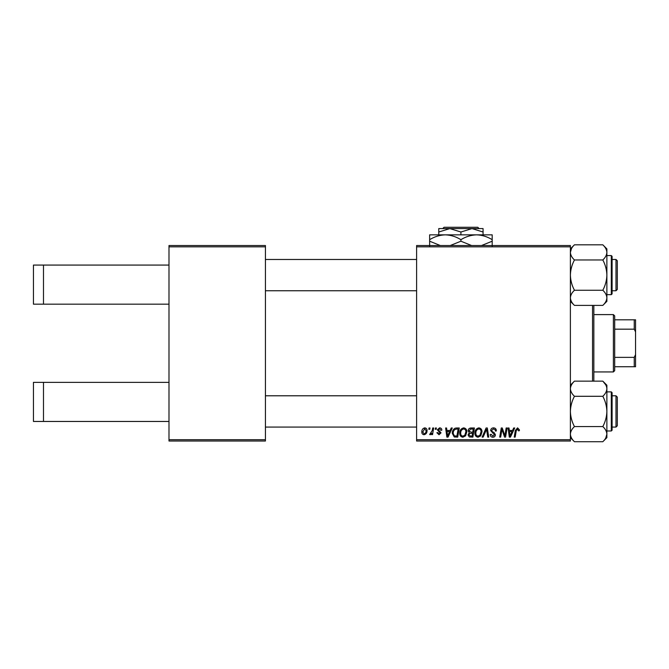 <?xml version="1.0" encoding="UTF-8"?>
<svg xmlns="http://www.w3.org/2000/svg" width="669" height="669" viewBox="0 0 669 669"><rect width="100%" height="100%" fill="white"/><g stroke="black" fill="none" stroke-linecap="round" stroke-linejoin="round"><path stroke-width="1" d="M168.989 246.828L168.989 245.531L265.426 245.531L265.426 246.828L168.989 246.828L168.989 439.709L265.426 439.709L265.426 441.013L168.989 441.013L168.989 439.709M570.389 441.013L416.603 441.013L416.603 439.709L570.389 439.709L570.389 441.013M570.389 246.828L416.603 246.828L416.603 245.531L570.389 245.531L570.389 439.709M432.701 427.984L433.663 427.984L432.542 434.616L431.58 434.616L431.823 433.244L430.284 434.733L429.64 434.49L432.216 430.635L432.701 427.984M435.444 427.984L436.389 427.984L436.188 429.289L435.218 429.289L435.444 427.984M456.559 427.984L459.26 427.984L457.713 437.108L454.276 436.982L452.269 433.37C452.211 431.045 453.156 429.322 455.087 428.202L456.559 427.984M463.709 427.867C465.808 428.244 466.853 429.565 466.837 431.806L465.591 435.845L462.881 437.225C460.715 436.824 459.67 435.477 459.728 433.161C459.712 430.267 461.041 428.495 463.709 427.867M478.87 427.867C480.969 428.244 482.014 429.565 482.006 431.806L480.752 435.845L478.042 437.225C475.885 436.824 474.831 435.477 474.898 433.161C474.881 430.267 476.203 428.495 478.87 427.867M493.513 427.867C495.428 427.968 496.373 428.996 496.339 430.953L495.394 431.062L495.152 429.715L493.454 428.929L491.598 430.46L491.849 431.254L494.316 432.81L495.394 434.8C495.269 436.364 494.424 437.175 492.836 437.225C491.188 437.125 490.302 436.238 490.176 434.582L491.13 434.281L492.869 436.155L494.441 434.858L490.653 430.543C490.82 428.837 491.782 427.943 493.513 427.867M519.445 429.874L519.361 430.711L518.408 430.828L517.513 428.929L516.267 430.644L515.172 437.108L514.218 437.108L515.347 430.418L517.58 427.867L519.445 429.874M416.603 246.828L416.603 439.709M513.683 427.984L514.712 427.984L510.472 437.108L509.31 437.108L508.064 427.984L509.017 427.984L509.318 430.468L512.563 430.468L513.683 427.984M506.165 427.984L507.119 427.984L505.563 437.108L504.56 437.108L501.951 429.364L500.68 437.108L499.718 437.108L501.265 427.984L502.26 427.984L504.894 435.711L506.165 427.984M486.112 427.984L487.325 427.984L488.721 437.108L487.76 437.108L486.564 429.289L483.152 437.108L482.123 437.108L486.112 427.984M470.767 427.984L474.421 427.984L472.883 437.108L469.278 436.949L468.024 434.883L469.278 432.659L468.141 430.819C468.258 429.138 469.128 428.193 470.767 427.984M451.241 427.984L452.269 427.984L448.038 437.108L446.875 437.108L445.629 427.984L446.583 427.984L446.884 430.468L450.128 430.468L451.241 427.984M441.841 430.108L440.896 430.351L439.533 428.695L438.287 429.707L441.013 432.843L439.023 434.733L436.865 432.718L437.81 432.6L439.065 433.905L440.06 432.994L437.342 429.782L439.575 427.867C441.022 427.917 441.774 428.67 441.841 430.108M429.046 427.984L429.991 427.984L429.791 429.289L428.821 429.289L429.046 427.984M424.773 427.867C426.278 428.06 427.031 428.946 427.031 430.51C427.123 432.818 426.12 434.231 424.029 434.733C422.515 434.49 421.779 433.571 421.821 431.965C421.763 429.741 422.741 428.369 424.773 427.867M265.426 246.828L265.426 439.709M510.781 434.24L512.044 431.538L509.452 431.538L510.021 436.104L510.781 434.24M480.008 435.143L481.053 431.764C481.07 430.159 480.317 429.214 478.803 428.929C476.771 429.54 475.784 430.987 475.843 433.261C475.81 434.892 476.554 435.862 478.076 436.155L480.008 435.143M472.097 436.037L472.582 433.194L469.496 433.571L468.969 434.85L470.474 436.037L472.097 436.037M472.757 432.132L473.284 429.046L470.566 429.097L469.086 430.844L470.75 432.132L472.757 432.132M464.846 435.143L465.892 431.764C465.9 430.159 465.147 429.214 463.642 428.929C461.61 429.54 460.623 430.987 460.682 433.261C460.64 434.892 461.384 435.862 462.915 436.155L464.846 435.143M448.347 434.24L449.601 431.538L447.017 431.538L447.586 436.104L448.347 434.24M456.935 436.037L458.114 429.046L456.902 429.046C454.385 429.281 453.156 430.744 453.214 433.428L454.36 435.887L456.935 436.037M424.071 433.905C425.501 433.378 426.17 432.283 426.086 430.61L424.765 428.695L422.766 431.965L424.071 433.905M43.485 265.075L43.485 304.178L33.45 304.178L33.45 265.075L168.989 265.075M43.485 304.178L168.989 304.178M43.485 382.367L43.485 421.462L33.45 421.462L33.45 382.367L168.989 382.367M43.485 421.462L168.989 421.462M593.846 305.399L593.846 381.146M592.542 381.146L592.542 305.399M615.998 395.789L617.303 397.093L617.303 425.768L615.998 427.073L615.998 395.789L612.093 395.789M416.603 395.789L265.426 395.789M617.303 425.768L615.998 427.073L612.093 427.073M416.603 427.073L265.426 427.073M574.445 426.571C571.911 421.863 570.557 416.812 570.389 411.427C570.54 406.108 571.895 401.066 574.445 396.291L602.819 396.291C605.353 400.999 606.708 406.05 606.875 411.427C606.724 416.754 605.37 421.796 602.819 426.571C605.353 428.929 606.708 431.455 606.875 434.148C606.724 436.807 605.37 439.332 602.819 441.716L574.445 441.716C571.911 439.357 570.557 436.84 570.389 434.148C570.54 431.488 571.895 428.963 574.445 426.571L602.819 426.571M612.093 394.493L612.093 430.2L611.307 430.978L611.307 391.883L612.093 392.661L612.093 394.493M574.445 396.291C571.903 393.907 570.548 391.39 570.389 388.714C570.548 386.038 571.903 383.513 574.445 381.146L602.819 381.146C605.361 383.521 606.716 386.046 606.875 388.714C606.716 391.39 605.361 393.916 602.819 396.291M605.779 437.978L606.875 434.148L606.875 385.202L602.819 381.146M602.819 441.716L606.875 437.66L606.875 434.148M570.498 435.335L570.389 434.148M602.853 381.171L605.738 384.809M617.303 260.776L617.303 289.443L615.998 290.747L615.998 259.472L617.303 260.776L615.998 259.472L612.093 259.472M265.426 290.747L416.603 290.747M612.093 290.747L615.998 290.747L617.303 289.443M265.426 259.472L416.603 259.472M602.819 305.399L606.875 301.343L606.875 252.397C606.724 255.056 605.37 257.582 602.819 259.965C605.353 264.681 606.708 269.732 606.875 275.11C606.724 280.428 605.37 285.479 602.819 290.254C605.361 292.629 606.716 295.154 606.875 297.83C606.716 300.506 605.361 303.032 602.819 305.399L574.445 305.399C571.903 303.024 570.548 300.498 570.389 297.83C570.548 295.146 571.903 292.621 574.445 290.254C571.911 285.538 570.557 280.495 570.389 275.11C570.54 269.791 571.895 264.74 574.445 259.965L602.819 259.965M612.093 256.344L611.307 255.566L612.093 256.344L612.093 293.875L612.093 292.052L612.093 293.875L611.307 294.661L611.307 255.566L606.875 255.566M574.445 290.254L602.819 290.254M574.445 259.965C571.911 257.607 570.557 255.09 570.389 252.397C570.54 249.738 571.895 247.212 574.445 244.821L602.819 244.821C605.353 247.179 606.708 249.704 606.875 252.397L606.875 248.885L602.819 244.821M571.485 248.567L570.389 252.397M606.766 251.201L606.875 252.397M613.398 314.597L614.694 315.902L614.694 370.643L613.398 371.939L613.398 314.597L593.846 314.597M614.694 319.815L635.55 319.815L635.55 366.729L634.245 366.729L634.245 357.371L635.55 354.629M614.694 357.371L634.245 357.371M635.55 331.908L634.245 329.173L634.245 319.815M614.694 329.173L634.245 329.173M614.694 366.729L634.245 366.729M444.024 227.284L442.719 228.589L444.024 227.284L477.808 227.284L479.113 228.589L477.808 227.284M483.068 234.844L483.068 232.009L471.996 228.589L438.764 228.589L438.764 232.009L449.836 228.589L460.916 232.009L471.996 228.589L479.113 228.589M438.764 232.009L438.764 234.844M460.916 232.009L460.916 234.844M483.068 232.009L483.068 228.589L471.996 228.589M440.319 245.531L429.64 241.208L429.64 234.844L492.192 234.844L492.192 241.208L481.521 245.531M429.64 241.208L429.64 246.05M429.64 239.678C434.507 236.659 439.717 235.045 445.278 234.844C450.772 235.028 455.982 236.642 460.916 239.678L460.916 241.208L450.245 245.531M460.916 239.678C465.783 236.659 471.001 235.045 476.554 234.844C482.048 235.028 487.258 236.642 492.192 239.678M471.595 245.531L460.916 241.208M492.192 246.05L492.192 241.208M611.307 391.883L606.875 391.883M612.093 430.2L611.307 430.978L606.875 430.978M570.389 437.66L574.445 441.716M570.389 385.202L574.445 381.146M611.307 294.661L606.875 294.661M570.389 248.885L574.445 244.821M570.389 301.343L574.445 305.399M613.398 371.939L593.846 371.939"/></g></svg>
